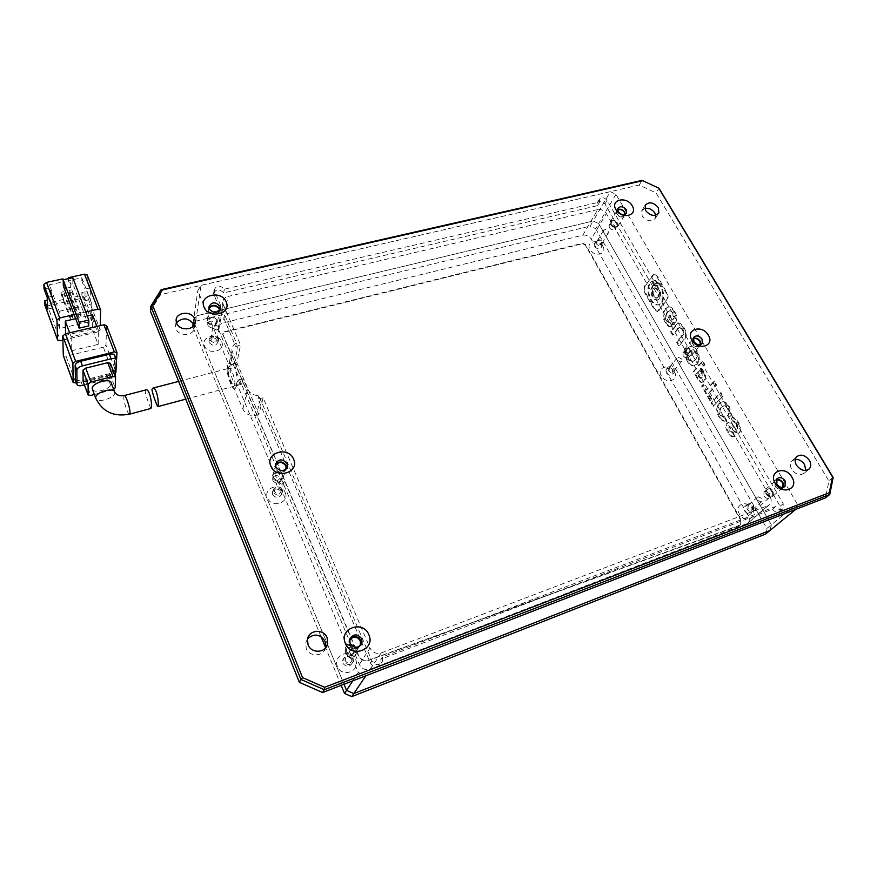 <?xml version="1.0" encoding="UTF-8"?>
<svg xmlns="http://www.w3.org/2000/svg" width="877" height="877" viewBox="0 0 877 877"><rect width="100%" height="100%" fill="white"/><g stroke="black" fill="none" stroke-linecap="round" stroke-linejoin="round"><path stroke-width="0.66" stroke-dasharray="4.38 3.29" d="M776.364 479.653L774.829 480.618L774.742 485.935C777.406 489.388 780.135 490.144 782.92 488.204L783.512 487.305M693.225 338.423L691.854 339.607L692.063 343.729C695.001 347.237 697.796 347.807 700.449 345.439L700.866 344.431M617.594 209.592L616.345 210.908L616.695 214.098C619.82 217.573 622.626 218.011 625.115 215.413L625.367 214.273M350 638.62L348.849 640.802L349.134 644.847C353.08 650 356.983 650.131 360.82 645.242M275.356 464.646L275.104 469.096C279.862 474.271 283.753 473.975 286.801 468.208L286.801 468.121M208.825 307.948L208.704 311.478C213.571 316.356 217.353 316.038 220.028 310.513L219.984 309.921M795.275 459.373L791.756 461.094C789.969 463.352 789.947 466.115 791.69 469.359C795.888 474.742 800.153 475.948 804.472 472.988L805.766 470.478M644.781 208.397L641.646 210.831L642.194 216.027C647.051 221.442 651.425 222.188 655.338 218.263L655.7 215.271M307.597 638.686L305.656 642.951L306.237 648.443C309.329 657.202 323.481 656.796 325.564 647.95M176.485 322.703L175.477 326.639L175.981 328.831C178.963 337.371 195.275 335.595 194.42 326.891L194.124 325.192M150.416 311.083L160.644 294.617L639.201 185.058L656.029 192.885L828.897 481.013L825.509 497.851M160.644 294.617L161.127 289.684M833.15 477.526L828.897 481.013M639.201 185.058L642.074 180.377L658.989 188.248L656.029 192.885M92.523 389.541C94.738 394.091 111.62 388.697 111.335 383.567L111.302 383.117M146.042 389.881L145.165 391.197C145.45 395.209 150.767 408.748 150.943 408.452M62.87 340.155L97.522 331.955L84.488 297.665L47.599 305.93L60.36 340.747M92.491 314.81L92.326 329.028L65.622 335.31L65.589 333.797M75.641 318.691L87.283 316.005M85.76 311.993L74.128 314.657M97.522 331.955L100.175 329.949L100.274 325.652M45.012 305.514L47.599 305.93M47.292 300.186L50.022 299.583L50.142 302.466L81.879 295.385L81.879 292.501L87.119 291.339L87.097 295.659L100.175 329.949M84.488 297.665L87.097 295.659M96.909 326.441L98.41 330.377L71.125 336.823L69.645 332.843M71.125 336.823L71.355 350.833L65.622 335.31M71.355 350.833L98.136 344.387L92.326 329.028M98.136 344.387L98.41 330.377M63.276 279.774L65.391 285.409L65.457 288.412L63.001 281.868L62.925 278.853M63.341 285.858L65.391 285.409M88.785 325.893L72.857 283.775L72.78 277.713M72.857 283.775L70.829 284.225L68.702 278.601M100.614 310.041L87.196 275.104L87.174 279.599L90.342 287.864L90.243 299.528L87.119 291.339M81.879 295.385L91.646 321.125L59.735 328.546L50.142 302.466M116.981 352.653L106.588 325.597L105.996 345.209L116.115 371.749M76.529 383.03L113.418 373.734L103.333 347.204L105.996 345.209M103.333 347.204L66.038 356.237L75.904 383.194M63.44 355.919L66.038 356.237M44.069 289.004L49.529 287.82L49.397 284.817L63.001 281.868M68.373 278.667L68.406 280.695L81.846 277.768L81.846 280.761L87.174 279.599M70.829 284.225L70.873 287.217L68.406 280.695M90.342 287.864L85.014 289.048L84.992 300.701L90.243 299.528M81.846 280.761L85.014 289.048M84.992 300.701L81.879 292.501M47.161 297.424L52.631 296.218L49.529 287.82M47.698 309.099L53.08 307.893L52.631 296.218M50.022 299.583L53.08 307.893M59.735 328.546L59.197 311.313L49.397 284.817M72.988 316.093L70.292 316.718L70.324 319.009L73.021 318.384L72.988 316.093L63.857 291.668L63.911 294.014L61.237 294.606L61.171 292.26L70.292 316.718M59.197 311.313L91.833 303.913L91.646 321.125M81.057 314.24L78.371 314.865L78.382 317.156L81.068 316.542L81.057 314.24L71.881 289.892L71.914 292.238L69.25 292.83L69.206 290.484L78.371 314.865M81.846 277.768L91.833 303.913M70.873 287.217L65.457 288.412M70.324 319.009L61.237 294.606M78.382 317.156L69.25 292.83M75.488 380.212L80.783 380.903L108.682 373.876C111.905 372.911 113.714 371.574 114.098 369.875L114.679 355.404M115.907 372.286L113.418 373.734M61.171 292.26L63.857 291.668M73.021 318.384L63.911 294.014M69.206 290.484L71.881 289.892M81.068 316.542L71.914 292.238M115.15 375.751L110.381 378.36L108.682 373.876M84.4 384.948L110.381 378.36M83.129 381.44L85.705 381.692L107.279 376.255L110.009 374.249L110.403 363.385L115.632 377.132M94.354 394.486L112.42 389.837L107.279 376.255M113.67 389.366L112.42 389.837M234.795 385.058C235.924 380.903 231.353 367.397 229.105 368.263L228.272 369.535C227.198 373.788 231.714 387.097 233.973 386.275L234.795 385.058M738.642 525.97L367.496 660.852C362.256 661.05 358.934 658.616 357.52 653.54L222.572 334.049L224.545 332.208L582.394 243.729L585.277 245.056L740.44 519.886L740.243 525.005L367.715 660.524C362.464 660.721 359.142 658.287 357.728 653.212L223.043 334.652L222.67 333.534L224.644 331.692L582.69 243.225L585.573 244.551L740.868 519.502L740.67 524.632L739.07 525.597M342.918 663.275C346.207 667.419 349.287 667.386 352.159 663.176L351.995 659.822C348.651 655.667 345.56 655.733 342.721 660.041L342.918 663.275M353.124 658.013L353.299 661.368C350.405 665.588 347.314 665.621 344.003 661.466L343.817 658.221C346.667 653.891 349.77 653.825 353.124 658.013M272.604 494.65C276.299 498.695 279.335 498.454 281.747 493.926L281.44 491.92C277.724 487.864 274.676 488.127 272.308 492.71L272.604 494.65M282.23 489.519L282.537 491.537C280.125 496.086 277.066 496.327 273.361 492.26L273.054 490.32C275.433 485.715 278.491 485.452 282.23 489.519M209.23 342.655C213.023 346.492 215.983 346.218 218.099 341.844L217.825 340.506C214.01 336.669 211.05 336.954 208.956 341.361L209.23 342.655M218.329 337.656L218.614 338.993C216.487 343.378 213.517 343.652 209.713 339.794L209.439 338.511C211.532 334.082 214.503 333.797 218.329 337.656M744.573 510.929C746.656 513.67 748.815 514.262 751.041 512.694L751.183 508.43C749.09 505.678 746.93 505.108 744.705 506.698L744.573 510.929M753.584 506.336L753.442 510.611C751.205 512.179 749.046 511.587 746.952 508.846L747.072 504.593C749.309 503.003 751.468 503.584 753.584 506.336M666.257 372.802C668.559 375.597 670.773 376.025 672.911 374.106L672.78 370.785C670.466 367.989 668.252 367.573 666.125 369.513L666.257 372.802M674.808 368.307L674.928 371.64C672.791 373.569 670.565 373.131 668.263 370.335L668.121 367.035C670.258 365.084 672.484 365.512 674.808 368.307M594.617 246.459C597.084 249.232 599.309 249.561 601.304 247.435L601.052 244.858C598.585 242.085 596.36 241.767 594.365 243.905L594.617 246.459M602.751 242.074L603.003 244.661C601.008 246.788 598.772 246.459 596.305 243.674L596.053 241.12C598.037 238.972 600.274 239.289 602.751 242.074M355.591 659.592C360.973 671.069 341.942 678.403 337.47 666.476C332.219 654.9 351.162 647.818 355.591 659.592M285.189 492.501C290.068 502.839 271.552 508.682 267.562 497.972C262.804 487.546 281.232 481.922 285.189 492.501M221.673 341.756C226.123 351.129 208.112 355.711 204.538 346.042C200.208 336.615 218.132 332.208 221.673 341.756M752.521 508.879C758.276 518.241 744.43 523.58 739.322 513.889C733.654 504.472 747.467 499.309 752.521 508.879M674.391 371.793C679.664 380.355 665.994 384.663 661.357 375.827C656.149 367.222 669.798 363.056 674.391 371.793M602.872 246.316C607.739 254.177 594.255 257.619 590.024 249.528C585.233 241.624 598.684 238.314 602.872 246.316M595.626 228.656L766.827 528.513L771.311 524.819L770.028 530.432L771.311 524.819L598.662 223.547L595.626 228.656L590.155 226.123L593.159 220.993L196.547 315.852L193.444 321.092L327.428 644.244L193.444 321.092L196.547 315.852L195.779 321.146L192.699 326.365M765.555 534.104L766.827 528.513M341.175 685.354L325.663 647.84M320.993 636.559L192.83 326.683M195.779 321.146L590.155 226.123M615.983 194.321L598.662 223.547L771.311 524.819L797.018 503.606L615.983 194.321L610.304 191.679L593.159 220.993L598.662 223.547L593.159 220.993L196.547 315.852L200.986 285.387L197.774 290.736L228.195 363.067L227.351 367.32C225.838 373.35 232.668 391.942 235.168 388.555L236.626 383.128L358.276 672.44L352.762 680.859M327.505 644.431L344.014 684.246L327.505 644.431M193.159 323.142L197.774 290.736M217.068 330.114L212.936 328.25L212.738 327.34L214.876 324.896L219.009 326.759L219.195 327.691L217.068 330.114M217.025 337.985L217.211 338.906C215.742 341.953 213.681 342.14 211.028 339.465L210.842 338.566C212.3 335.496 214.361 335.31 217.025 337.985M282.076 484.356L277.724 482.416L277.505 481.034L279.631 478.568L283.973 480.508L284.192 481.911L282.076 484.356M280.881 489.936L281.089 491.328C279.423 494.496 277.296 494.661 274.72 491.844L274.512 490.484C276.167 487.294 278.294 487.108 280.881 489.936M354.319 655.799C352.291 656.347 350.767 655.667 349.748 653.782L349.605 651.49L351.6 649.353C353.628 648.816 355.152 649.484 356.172 651.359L356.303 653.716L354.319 655.799M351.743 658.539L351.863 660.852C349.857 663.801 347.709 663.823 345.406 660.929L345.275 658.671C347.259 655.678 349.408 655.634 351.743 658.539M761.159 501.973L757.333 500.23L757.399 497.248L758.156 496.744L761.981 498.476L761.894 501.48L761.159 501.973M752.565 506.72L752.477 509.68C750.92 510.776 749.418 510.37 747.971 508.463L748.048 505.503C749.605 504.396 751.107 504.801 752.565 506.72M680.804 361.993L677.143 360.304L677.044 357.991L678.074 357.224L681.736 358.901L681.835 361.225L680.804 361.993M673.81 368.625L673.898 370.927C672.407 372.265 670.872 371.969 669.261 370.028L669.173 367.726C670.653 366.378 672.199 366.674 673.81 368.625M601.501 242.162L601.677 243.949C600.285 245.428 598.728 245.209 597.018 243.269L596.842 241.493C598.224 240.002 599.78 240.232 601.501 242.162M608.156 231.232L608.331 233.041C606.939 234.532 605.371 234.291 603.628 232.35L603.442 230.552C604.834 229.061 606.402 229.292 608.156 231.232M782.876 487.437L782.558 487.853C780.026 489.618 777.548 488.927 775.115 485.792L775.202 480.958L776.156 480.245M765.873 493.904C768.263 497.007 770.708 497.676 773.218 495.933L773.339 491.098C770.927 487.996 768.471 487.327 765.972 489.114L765.873 493.904M700.339 344.617L700.065 345.165C697.653 347.325 695.11 346.81 692.435 343.62L692.249 339.87L693.148 338.982M684.663 353.179C687.294 356.325 689.804 356.829 692.205 354.692L692.041 350.932C689.399 347.774 686.877 347.281 684.488 349.452L684.663 353.179M624.928 214.47L624.72 215.205C622.451 217.573 619.907 217.178 617.068 214.01L616.75 211.105L617.616 210.074M610.556 224.731C613.352 227.867 615.873 228.25 618.121 225.893L617.825 222.966C615.007 219.842 612.486 219.469 610.249 221.848L610.556 224.731M359.438 646.404C355.678 649.375 352.422 648.794 349.66 644.65L349.605 640.385M350.614 644.2C347.895 644.277 346.086 645.582 345.209 648.092L345.45 651.721C349.265 656.489 352.817 656.445 356.095 651.589L355.613 647.259M286.045 469.085C282.778 473.427 279.303 473.383 275.619 468.943L275.422 465.862M272.747 478.272C277 482.909 280.497 482.635 283.227 477.45L282.876 475.191C278.568 470.554 275.082 470.861 272.396 476.112L272.747 478.272M219.502 310.622C216.959 315.512 213.528 315.753 209.197 311.357L209.044 308.781M207.421 322.44C211.785 326.825 215.172 326.529 217.573 321.552L217.255 320.061C212.859 315.676 209.482 315.994 207.115 321.015L207.421 322.44M766.619 493.619C768.526 496.108 770.488 496.645 772.494 495.242L772.593 491.383C770.664 488.895 768.701 488.368 766.706 489.783L766.619 493.619M763.889 496.009C765.796 498.487 767.748 499.024 769.743 497.621L769.842 493.773C767.934 491.295 765.972 490.769 763.977 492.194L763.889 496.009M685.408 352.949C687.513 355.47 689.519 355.876 691.438 354.155L691.306 351.162C689.19 348.629 687.184 348.235 685.266 349.978L685.408 352.949M683.117 355.766C685.211 358.287 687.206 358.682 689.125 356.972L688.993 353.979C686.888 351.458 684.882 351.063 682.975 352.795L683.117 355.766M611.28 224.556C613.527 227.055 615.544 227.373 617.342 225.477L617.101 223.142C614.843 220.642 612.826 220.346 611.039 222.243L611.28 224.556M609.362 227.724C611.587 230.223 613.604 230.519 615.391 228.634L615.161 226.31C612.913 223.81 610.907 223.514 609.12 225.411L609.362 227.724M351.655 645.461C349.024 645.023 347.248 646.009 346.305 648.41L346.503 651.326C349.561 655.152 352.401 655.108 355.01 651.205L354.023 646.908M345.264 653.409C348.301 657.213 351.129 657.169 353.738 653.288L353.563 650.285C350.482 646.47 347.643 646.546 345.067 650.504L345.264 653.409M273.756 477.965C277.165 481.67 279.96 481.451 282.142 477.296L281.868 475.498C278.426 471.793 275.63 472.034 273.481 476.233L273.756 477.965M272.911 480.706C276.299 484.4 279.083 484.181 281.265 480.037L280.98 478.25C277.56 474.545 274.775 474.797 272.626 478.985L272.911 480.706M208.408 322.21C211.905 325.718 214.613 325.477 216.531 321.486L216.279 320.302C212.76 316.783 210.052 317.046 208.156 321.059L208.408 322.21M207.871 325.477C211.357 328.963 214.054 328.722 215.961 324.742L215.72 323.558C212.212 320.061 209.526 320.324 207.63 324.326L207.871 325.477M582.854 235.168C586.307 234.685 589.092 235.968 591.197 239.026L748.267 515.917C749.725 518.745 749.627 521.157 747.993 523.152L370.149 669.228C365.38 670.532 361.784 668.943 359.373 664.481L218.143 328.568C218.329 325.707 219.984 323.821 223.12 322.9L582.854 235.168L597.763 209.57C601.304 209.099 604.165 210.425 606.347 213.549L591.197 239.026M748.267 515.917L770.116 496.974L606.347 213.549M597.763 209.57L227.91 296.492L223.12 322.9M218.592 330.772L223.251 304.516L222.78 302.247C222.966 299.331 224.676 297.413 227.91 296.492M223.251 304.516L240.561 345.023L236.856 362.65L258.825 414.525L263.133 397.851L370.017 647.982L359.373 664.481M370.149 669.228L381.21 652.916C376.266 654.242 372.539 652.587 370.017 647.982M381.21 652.916L768.131 505.569L746.25 524.325M770.116 496.974C771.639 499.868 771.574 502.346 769.918 504.385L768.131 505.569M610.304 191.679L200.986 285.387M731.012 419.107L732.701 417.386C734.992 417.869 736.976 419.677 738.642 422.813C741.328 427.505 741.69 430.771 739.739 432.624L738.872 433.15C737.371 433.578 735.321 432.098 732.733 428.71L730.168 426.759L729.664 427.121L729.905 430.925L733.325 432.547L735.386 436.165L734.597 436.494C732.569 437.075 730.541 435.639 728.502 432.208C726.233 428.14 725.893 425.17 727.482 423.295L728.579 422.44C729.96 422.045 731.878 423.525 734.334 426.869L737.667 428.623L737.064 423.525L731.012 419.107L730.278 419.359L732.701 417.386M645.757 285.157L654.363 273.997L657.629 276.606L666.717 292.381C668.438 295.406 668.559 297.939 667.068 299.945L657.882 311.357L654.571 308.693L645.735 293.159C644.211 290.024 644.222 287.349 645.757 285.157L653.628 274.194L656.895 276.803L665.983 292.578C667.704 295.615 667.825 298.136 666.345 300.153L657.158 311.565L653.847 308.901L645.012 293.356C643.499 290.221 643.499 287.546 645.033 285.354M710.567 400.383L702.334 385.946L703.584 384.554L706.654 389.936L714.503 381.298L716.619 384.992L708.737 393.598L711.828 399.013L709.833 400.614L701.611 386.176L702.85 384.784L705.93 390.177L713.757 381.539L715.884 385.222L708.013 393.828L711.104 399.254L709.833 400.614M713.834 406.117L711.784 402.521L721.004 392.622L723.097 396.261L713.1 406.358L711.05 402.762L720.269 392.863L722.363 396.503L713.1 406.358M724.632 416.86L726.726 420.511L725.959 420.807C723.722 421.431 721.552 419.94 719.447 416.323C716.761 411.127 716.838 406.807 719.688 403.365L722.209 401.83C724.566 401.184 726.901 402.707 729.226 406.424L731.571 414.942L729.752 416.794L728.436 408.605C726.978 406.314 725.465 405.382 723.909 405.81L721.946 407.06C719.677 409.526 719.326 412.234 720.916 415.161L724.632 416.86L723.898 417.101L725.992 420.752L726.726 420.511M697.993 378.327L694.014 371.344L702.894 361.105L704.933 364.668L701.797 368.252L703.793 371.738C706.16 375.718 706.314 378.787 704.253 380.947L702.663 382.076C701.194 382.46 699.638 381.21 697.993 378.327L697.27 378.557L693.29 371.574L702.148 361.324L704.198 364.887L701.063 368.483L703.058 371.969L703.793 371.738M688.028 347.917L690.67 346.196C692.775 345.659 694.924 347.117 697.116 350.57C699.879 355.887 699.901 360.348 697.193 363.933L694.584 365.545C692.381 366.104 690.21 364.679 688.072 361.258C685.31 356.095 685.288 351.655 688.028 347.917L689.936 346.415C692.041 345.878 694.189 347.336 696.382 350.789L697.116 350.57M678.557 328.294L673.273 334.937L671.267 331.429L678.634 323.295C680.344 322.879 682.12 324.326 683.939 327.647C686.987 332.58 687.075 336.604 684.213 339.717L679.379 345.648L677.362 342.118L682.701 335.518C684.268 333.742 684.312 331.627 682.821 329.171L680.059 327.154L677.822 328.502L672.538 335.146L670.543 331.638L676.101 325.312M670.181 322.495L672.264 326.145L671.607 326.376C669.6 326.847 667.671 325.455 665.807 322.199C663.111 317.079 663.045 312.661 665.588 308.945L668.438 306.917C670.423 306.446 672.462 307.904 674.534 311.291C676.638 314.964 677.34 318.088 676.649 320.686L673.514 324.676L668.965 316.729L670.127 315.227L672.802 319.897L674.205 318.088L673.437 312.837L669.929 310.721L667.627 312.387C665.764 315.073 665.544 317.847 666.958 320.708L670.181 322.495L669.458 322.703L671.541 326.354L672.264 326.145M263.133 397.851L258.002 398.947L370.423 663.198C374.095 667.934 377.636 667.989 381.013 663.385L380.881 659.186L772.516 509.153C774.917 512.289 777.395 512.99 779.938 511.258L780.102 506.248L604.944 203.903C602.071 200.734 599.506 200.373 597.27 202.817L597.588 205.624L223.679 292.896C219.305 288.544 215.928 288.818 213.549 293.74L235.716 346.558L240.561 345.023M258.825 414.525L256.38 415.205C250.197 416.334 245.692 414.306 242.852 409.131L228.283 374.369L227.647 371.157C227.932 367.211 230.202 364.591 234.433 363.275L236.856 362.65M228.195 363.067L231.66 364.635L230.794 368.877C229.697 373.131 234.225 386.428 236.494 385.606L238.226 380.212L236.626 383.128M231.66 364.635L236.702 363.319L231.846 350.131C231.977 347.051 233.512 344.683 236.439 343.039L214.152 290.035C216.542 285.113 219.93 284.828 224.326 289.202L599.649 202.072L599.331 199.254C601.567 196.81 604.143 197.172 607.037 200.351L783.194 503.65L783.04 508.671C780.475 510.414 777.998 509.712 775.586 506.555L382.427 656.939L382.569 661.137C379.171 665.775 375.619 665.709 371.914 660.951L258.836 395.615C253.508 395.516 249.748 393.302 247.555 388.95L243.291 378.864L238.226 380.212M358.276 672.44L365.884 675.783M795.768 509.373L797.018 503.606M235.716 346.558L236.439 343.039M224.326 289.202L223.679 292.896M599.649 202.072L597.588 205.624M775.586 506.555L772.516 509.153M382.427 656.939L380.881 659.186M258.836 395.615L258.002 398.947M243.291 378.864L241.515 384.258C239.213 385.102 234.685 371.826 235.814 367.562L236.702 363.319M671.541 326.354L670.872 326.584C668.877 327.066 666.948 325.674 665.084 322.407C662.387 317.288 662.31 312.87 664.865 309.153L667.704 307.125C669.688 306.654 671.727 308.112 673.799 311.499C675.904 315.172 676.606 318.307 675.915 320.894L672.78 324.896L668.23 316.937L669.392 315.435L672.067 320.105L673.47 318.296L672.703 313.045L669.195 310.929L666.893 312.585C665.04 315.281 664.821 318.055 666.235 320.927L666.958 320.708M666.235 320.927L669.458 322.703M666.893 312.585L667.627 312.387M672.703 313.045L673.437 312.837M673.47 318.296L674.205 318.088M672.067 320.105L672.802 319.897M669.392 315.435L670.127 315.227M668.23 316.937L668.965 316.729M672.78 324.896L673.514 324.676M675.915 320.894L676.649 320.686M673.799 311.499L674.534 311.291M664.865 309.153L665.588 308.945M665.084 322.407L665.807 322.199M675.378 325.52L677.899 323.503C679.609 323.087 681.385 324.545 683.205 327.866C686.252 332.8 686.34 336.823 683.49 339.936L678.645 345.867L676.638 342.337L681.966 335.738C683.534 333.962 683.578 331.835 682.087 329.39L682.821 329.171M682.087 329.39L679.335 327.373L677.822 328.502M681.966 335.738L682.701 335.518M676.638 342.337L677.362 342.118M678.645 345.867L679.379 345.648M683.49 339.936L684.213 339.717M683.205 327.866L683.939 327.647M670.543 331.638L671.267 331.429M672.538 335.146L673.273 334.937M696.382 350.789C699.133 356.117 699.166 360.568 696.459 364.152L693.85 365.775C691.657 366.334 689.486 364.898 687.338 361.477L688.072 361.258M687.338 361.477C684.575 356.314 684.564 351.874 687.294 348.136M696.459 364.152L697.193 363.933M688.544 360.052C687.075 357.158 687.338 354.374 689.344 351.721L691.679 350.076L695.22 352.159C696.798 355.086 696.502 357.86 694.354 360.469L692.019 362.102L688.544 360.052L689.278 359.833C687.798 356.928 688.072 354.155 690.078 351.502L692.413 349.857L695.954 351.929C697.533 354.856 697.237 357.63 695.088 360.25L692.742 361.883L689.278 359.833M689.344 351.721L690.078 351.502M695.22 352.159L695.954 351.929M694.354 360.469L695.088 360.25M703.058 371.969C705.426 375.959 705.579 379.028 703.518 381.177L704.253 380.947M703.518 381.177L701.929 382.306C700.46 382.69 698.914 381.44 697.27 378.557M701.063 368.483L701.797 368.252M704.198 364.887L704.933 364.668M702.148 361.324L702.894 361.105M693.29 371.574L694.014 371.344M699.78 369.962L701.381 372.758L701.447 377.548L700.427 378.294L698.114 376.474L696.524 373.69L700.515 369.732L702.115 372.528L702.181 377.318L701.162 378.064L698.848 376.244L697.259 373.459L700.515 369.732M701.381 372.758L702.115 372.528M701.447 377.548L702.181 377.318M696.524 373.69L697.259 373.459M698.114 376.474L698.848 376.244M725.992 420.752L725.224 421.059C722.988 421.684 720.817 420.182 718.712 416.564C716.027 411.368 716.103 407.049 718.954 403.606L721.475 402.083C723.832 401.425 726.167 402.96 728.48 406.665L730.837 415.183L729.017 417.046L727.691 408.857C726.233 406.555 724.731 405.623 723.174 406.062L721.212 407.301C718.943 409.767 718.603 412.475 720.181 415.413L720.916 415.161M720.181 415.413L723.898 417.101M721.212 407.301L721.946 407.06M727.691 408.857L728.436 408.605M729.017 417.046L729.752 416.794M730.837 415.183L731.571 414.942M728.48 406.665L729.226 406.424M718.954 403.606L719.688 403.365M718.712 416.564L719.447 416.323M722.363 396.503L723.097 396.261M720.269 392.863L721.004 392.622M711.05 402.762L711.784 402.521M711.104 399.254L711.828 399.013M708.013 393.828L708.737 393.598M715.884 385.222L716.619 384.992M713.757 381.539L714.503 381.298M705.93 390.177L706.654 389.936M702.85 384.784L703.584 384.554M701.611 386.176L702.334 385.946M656.358 285.77L655.678 286.253C653.54 285.551 652.861 283.808 653.628 281.013L654.319 280.53C656.456 281.232 657.136 282.975 656.358 285.77L657.092 285.562L656.402 286.045C654.275 285.354 653.595 283.611 654.363 280.815L655.053 280.333C657.191 281.035 657.871 282.778 657.092 285.562M653.168 285.858C652.762 285.124 651.995 286.527 650.844 290.079C651.107 296.36 653.212 299.748 657.147 300.219C659.986 298.695 660.644 295.396 659.109 290.331L657.07 287.064L657.52 282.591C659.098 284.499 658.857 282.986 661.543 288.588C664.086 296.941 663.012 302.379 658.342 304.9C655.525 305.426 652.894 303.694 650.438 299.704C647.336 293.313 647.073 287.766 649.671 283.03L652.367 281.035L653.168 285.858L653.891 285.661C653.497 284.926 652.718 286.33 651.567 289.881C651.83 296.163 653.935 299.539 657.882 300.022C660.721 298.487 661.368 295.187 659.833 290.134L657.794 286.867L658.243 282.394C659.822 284.301 659.592 282.778 662.267 288.39C664.81 296.733 663.746 302.17 659.066 304.703C656.259 305.229 653.617 303.497 651.162 299.495C648.048 293.115 647.796 287.568 650.394 282.832L653.091 280.837L653.891 285.661M657.871 297.336L656.687 298.169C652.839 296.919 651.6 293.784 652.981 288.774L654.198 287.919C658.046 289.191 659.274 292.326 657.871 297.336L657.41 297.972C653.562 296.711 652.335 293.587 653.705 288.577L654.922 287.722C658.78 288.993 659.997 292.129 658.605 297.128M657.07 287.064L657.794 286.867M657.52 282.591L658.243 282.394M652.367 281.035L653.091 280.837M731.955 417.638C734.257 418.121 736.241 419.93 737.908 423.065C740.583 427.757 740.955 431.024 739.004 432.876L738.138 433.402C736.636 433.83 734.586 432.35 731.999 428.963L729.434 427.011L728.93 427.373L729.171 431.177L732.591 432.799L734.652 436.417L733.863 436.746C731.835 437.327 729.807 435.902 727.767 432.46C725.498 428.393 725.158 425.422 726.748 423.547L727.844 422.692C729.226 422.297 731.144 423.777 733.6 427.121L736.921 428.875L736.329 423.777L737.064 423.525M736.329 423.777L730.278 419.359M736.921 428.875L737.667 428.623M726.748 423.547L727.482 423.295M727.767 432.46L728.502 432.208M734.652 436.417L735.386 436.165M732.591 432.799L733.325 432.547M729.171 431.177L729.905 430.925M728.93 427.373L729.664 427.121M731.999 428.963L732.733 428.71M739.004 432.876L739.739 432.624M737.908 423.065L738.642 422.813M114.514 391.602L114.81 392.764C115.073 397.84 98.147 403.288 95.955 398.794M124.282 395.549L123.789 396.777C123.372 401.008 127.889 414.843 129.478 414.185L129.555 414.163M116.444 360.25L114.701 355.7M114.098 369.875L115.808 374.358M80.783 380.903L82.449 385.442M110.009 374.249L115.161 387.831M85.705 381.692L90.78 395.406M234.433 363.275L238.084 345.659M260.633 398.542L256.38 415.205M242.348 383.041L237.316 384.389L235.727 387.294M227.351 367.32L230.794 368.877L235.814 367.562M214.47 291.493L213.856 295.187M607.037 200.351L604.944 203.903M783.194 503.65L780.102 506.248M371.914 660.951L370.423 663.198M228.283 374.369L232.504 353.409M242.852 409.131L247.555 388.95M645.012 293.356L645.735 293.159M653.847 308.901L654.571 308.693M658.583 310.469L659.307 310.272M666.345 300.153L667.068 299.945M665.983 292.578L666.717 292.381M656.895 276.803L657.629 276.606M652.115 275.389L652.85 275.192M652.981 288.774L653.705 288.577M650.438 299.704L651.162 299.495M653.628 281.013L654.363 280.815M733.6 427.121L734.334 426.869M782.92 488.204L784.509 486.834M700.449 345.439L701.786 343.817M625.115 215.413L626.277 213.528M220.028 310.513L220.226 309.373M804.472 472.988L808.506 469.524M655.338 218.263L658.32 213.714M194.42 326.891L194.891 323.646M774.829 480.618L776.934 478.754M691.854 339.607L693.619 337.415M616.345 210.908L617.836 208.452M348.849 640.802L349.813 639.169M274.709 466.707L275.356 464.558M208.353 309.888L208.759 307.345M791.756 461.094L796.513 456.851M641.646 210.831L645.088 205.404M305.656 642.951L307.465 639.289M175.477 326.639L176.156 321.004M178.623 381.407L229.105 368.263M185.749 399.156L233.973 386.275M353.299 661.368L352.159 663.176M282.537 491.537L281.747 493.926M218.614 338.993L218.099 341.844M753.442 510.611L751.041 512.694M674.928 371.64L672.911 374.106M603.003 244.661L601.304 247.435M343.817 658.221L342.721 660.041M273.054 490.32L272.308 492.71M209.439 338.511L208.956 341.361M747.072 504.593L744.705 506.698M668.121 367.035L666.125 369.513M596.053 241.12L594.365 243.905M219.195 327.691L217.211 338.906M284.192 481.911L281.089 491.328M356.303 653.716L351.863 660.852M761.894 501.48L752.477 509.68M681.835 361.225L673.898 370.927M608.331 233.041L601.677 243.949M773.218 495.933L782.558 487.853M692.205 354.692L700.065 345.165M618.121 225.893L624.72 215.205M356.095 651.589L359.219 646.524M283.227 477.45L285.891 469.239M217.573 321.552L219.469 310.655M769.743 497.621L772.494 495.242M689.125 356.972L691.438 354.155M615.391 228.634L617.342 225.477M353.738 653.288L355.01 651.205M281.265 480.037L282.142 477.296M215.961 324.742L216.531 321.486M222.78 302.247L218.143 328.568M769.918 504.385L747.993 523.152M212.738 327.34L210.842 338.566M277.505 481.034L274.512 490.484M349.605 651.49L345.275 658.671M757.399 497.248L748.048 505.503M677.044 357.991L669.173 367.726M603.442 230.552L596.842 241.493M236.878 385.376L235.168 388.555M213.549 293.74L214.152 290.035M597.27 202.817L599.331 199.254M779.938 511.258L783.04 508.671M381.013 663.385L382.569 661.137M227.647 371.157L231.846 350.131M241.515 384.258L236.494 385.606M765.972 489.114L775.202 480.958M684.488 349.452L692.249 339.87M610.249 221.848L616.75 211.105M345.209 648.092L349.408 640.966M272.396 476.112L275.257 466.761M207.115 321.015L208.89 309.91M763.977 492.194L766.706 489.783M682.975 352.795L685.266 349.978M609.12 225.411L611.039 222.243M345.067 650.504L346.305 648.41M272.626 478.985L273.481 476.233M207.63 324.326L208.156 321.059M669.041 322.857L669.765 322.648M669.195 310.929L669.929 310.721M667.704 307.125L668.438 306.917M670.872 326.584L671.607 326.376M679.335 327.373L680.059 327.154M677.899 323.503L678.634 323.295M693.85 365.775L694.584 365.545M689.936 346.415L690.67 346.196M692.413 349.857L691.679 350.076M692.742 361.883L692.019 362.102M701.929 382.306L702.663 382.076M701.162 378.064L700.427 378.294M723.426 417.288L724.161 417.035M723.174 406.062L723.909 405.81M721.475 402.083L722.209 401.83M725.224 421.059L725.959 420.807M657.158 311.565L657.882 311.357M653.628 274.194L654.363 273.997M654.922 287.722L654.198 287.919M657.41 297.972L656.687 298.169M657.882 300.022L657.147 300.219M659.066 304.703L658.342 304.9M655.053 280.333L654.319 280.53M656.402 286.045L655.678 286.253M736.45 429.171L737.184 428.919M727.844 422.692L728.579 422.44M733.863 436.746L734.597 436.494M732.47 432.843L733.205 432.591M729.434 427.011L730.168 426.759M738.138 433.402L738.872 433.15"/><path stroke-width="1.32" d="M785.156 480.98L785.058 486.362C782.262 488.303 779.532 487.535 776.858 484.082L776.934 478.754C779.719 476.77 782.459 477.516 785.156 480.98M783.512 487.305L783.029 482.843C781.21 480.19 778.984 479.138 776.364 479.653M702.049 339.092L702.247 343.258C699.583 345.637 696.787 345.067 693.839 341.548L693.619 337.415C696.272 335.014 699.079 335.573 702.049 339.092M700.866 344.431L700.252 341.274C698.289 338.566 695.943 337.612 693.225 338.423M626.277 209.735L626.616 212.968C624.128 215.578 621.322 215.139 618.186 211.653L617.836 208.452C620.313 205.821 623.119 206.248 626.277 209.735M625.367 214.273L624.775 212.179C622.736 209.493 620.346 208.627 617.594 209.592M361.762 638.873L362.015 643.093C358.353 648.52 354.374 648.563 350.098 643.225L349.813 639.169C353.409 633.611 357.399 633.501 361.762 638.873M360.82 645.242L360.765 640.506C357.717 635.946 354.122 635.321 350 638.62M287.097 463.56L287.492 466.082C284.444 471.848 280.53 472.144 275.762 466.959L275.356 464.558C278.36 458.704 282.273 458.375 287.097 463.56M286.801 468.121L286.406 465.698C282.953 461.159 279.27 460.809 275.356 464.646M220.116 306.314L220.467 307.98C217.792 313.506 213.999 313.823 209.11 308.934L208.759 307.345C211.412 301.765 215.194 301.414 220.116 306.314M219.984 309.921L219.678 308.857C216.191 304.549 212.574 304.242 208.825 307.948M809.416 460.403C811.225 463.725 811.192 466.531 809.328 468.822C804.987 471.793 800.701 470.576 796.459 465.161C794.705 461.894 794.715 459.12 796.513 456.851C800.833 453.793 805.141 454.977 809.416 460.403M805.766 470.478L804.593 464.602C802.148 460.973 799.046 459.23 795.275 459.373M658.32 207.575L658.868 212.881C654.933 216.816 650.537 216.06 645.647 210.612L645.088 205.404C648.991 201.403 653.398 202.127 658.32 207.575M655.7 215.271L654.812 212.979C652.181 209.318 648.837 207.794 644.781 208.397M327.154 637.787L327.68 643.784C326.069 653.08 311.269 653.891 308.057 644.803L307.465 639.289C308.737 629.664 323.843 628.568 327.154 637.787M325.564 647.95L325.181 641.449C320.215 634.038 314.35 633.117 307.597 638.686M194.694 318.877L195.231 321.278C196.097 330.026 179.664 331.791 176.672 323.207L176.156 321.004C175.115 312.113 191.646 310.283 194.694 318.877M194.124 325.192L193.883 324.501C188.588 317.682 182.789 317.079 176.485 322.703M791.92 477.154C799.451 489.026 781.977 495.669 775.268 483.359C767.857 471.377 785.299 465.018 791.92 477.154M708.342 335.178C715.226 345.998 697.949 351.282 691.887 340.101C685.123 329.193 702.345 324.161 708.342 335.178M632.164 205.766C638.478 215.665 621.442 219.798 615.928 209.603C609.723 199.638 626.715 195.714 632.164 205.766M368.822 634.696C375.893 649.462 351.26 658.835 345.385 643.422C338.533 628.48 363.034 619.546 368.822 634.696M293.609 459.23C299.978 472.473 276.036 479.785 270.84 466.049C264.679 452.675 288.467 445.713 293.609 459.23M226.156 301.885C231.923 313.813 208.682 319.447 204.056 307.125C198.476 295.089 221.574 289.75 226.156 301.885M299.364 682.339L150.416 311.083L150.833 306.205L300.888 679.445L299.364 682.339L322.615 692.534L825.509 497.851L829.774 494.442L833.15 477.526L658.989 188.248L642.074 180.377L161.127 289.684L150.833 306.205L152.686 305.514L302.554 677.603L300.888 679.445L324.304 689.717L322.615 692.534M302.554 677.603L324.611 687.283L324.304 689.717L829.774 494.442L829.313 492.721L832.492 476.803L833.15 477.526M161.127 289.684L162.377 289.947L152.686 305.514M324.611 687.283L829.313 492.721M832.492 476.803L658.704 188.095M642.753 180.684L162.377 289.947M114.514 391.602L111.302 383.117C110.908 377.516 91.811 382.81 92.228 388.434L92.523 389.541M129.555 414.163L150.943 408.452L151.304 407.334C152.17 403.124 149.539 388.675 146.042 389.881L124.282 395.549C125.86 394.847 130.443 408.901 129.971 413.023L129.478 414.185C113.648 417.09 102.39 411.719 95.692 398.081L95.67 397.709C95.275 392.14 114.427 386.779 114.788 392.315C116.74 395.253 119.908 396.327 124.282 395.549M47.292 300.186L44.65 300.778L47.698 309.099L47.161 297.424L44.069 289.004L43.85 284.499L56.928 320.072L57.63 340.101L60.36 340.747L62.87 340.155M65.589 333.797L65.293 321.081L75.641 318.691M87.283 316.005L92.491 314.81L96.909 326.441M74.128 314.657L79.182 328.141L79.149 322.308L63.188 279.785L63.341 285.858L74.128 314.657L59.658 317.967L46.525 282.394L62.925 278.853L63.276 279.774M56.928 320.072L59.658 317.967M100.274 325.652L100.603 309.888L97.95 309.197L85.76 311.993M44.65 300.778L45.012 305.514M69.645 332.843L65.293 321.081M79.182 328.141L88.785 325.893L88.818 320.072L72.78 277.713L63.188 279.785M68.702 278.601L68.351 277.68L84.521 274.183L97.95 309.197M65.501 333.808L103.924 324.797L114.328 351.918L75.674 361.379L65.501 333.808L62.76 335.913L72.89 363.462L73.175 382.547L63.44 355.919M106.588 325.597L103.924 324.797M63.297 355.536L62.76 335.913M46.525 282.394L43.85 284.499M79.149 322.308L88.818 320.072M87.196 275.104L84.521 274.183M68.351 277.68L68.373 278.667M73.175 382.547L76.529 383.03M115.907 372.286L116.97 352.499L114.328 351.918M72.89 363.462L75.674 361.379M116.257 359.526L114.679 355.404C114.174 354.023 112.399 353.628 109.373 354.242L80.706 361.269C77.329 362.267 75.477 363.659 75.159 365.424L75.488 380.212M109.373 354.242L111.116 358.814C114.153 358.2 115.917 358.583 116.422 359.954L115.15 375.751M75.159 365.424L76.869 370.05L77.012 384.356C77.527 385.727 79.347 386.088 82.449 385.442L84.4 384.948M76.869 370.05C77.187 368.285 79.04 366.904 82.416 365.895L80.706 361.269M111.116 358.814L82.416 365.895M110.403 363.385L107.728 362.683L85.749 368.132L82.975 370.193L83.129 381.44M113.67 389.366L115.161 387.831L115.632 377L112.969 376.463L90.923 382.043L85.749 368.132M82.975 370.193L88.128 384.104L88.073 394.902L90.78 395.406L94.354 394.486M88.128 384.104L90.923 382.043M151.984 389.421L152.872 388.105C156.391 386.9 158.967 401.304 158.068 405.536L157.685 406.654C157.465 406.961 152.225 393.455 151.984 389.421M765.555 534.104L351.754 696.623L353.837 693.554L770.028 530.432L765.555 534.104M352.762 680.859L346.547 690.352L353.837 693.554L346.547 690.352L344.014 684.246L346.547 690.352L344.518 693.444L351.754 696.623M344.518 693.444L341.175 685.354M325.663 647.84L320.993 636.559M192.83 326.683L193.159 323.142M776.156 480.245C778.633 479.456 780.804 480.366 782.657 482.986L782.876 487.437M693.148 338.982C695.669 337.952 697.917 338.752 699.879 341.383L700.339 344.617M617.616 210.074C620.138 208.956 622.396 209.691 624.402 212.267L624.928 214.47M349.605 640.385C353.091 635.913 356.632 636.022 360.239 640.703L360.458 644.518L359.438 646.404M275.422 465.862C278.634 461.39 282.131 461.39 285.891 465.851L286.045 469.085M209.044 308.781C212.179 304.768 215.556 304.834 219.184 308.967L219.502 310.622M353.837 693.554L770.028 530.432L795.768 509.373L365.884 675.783L353.837 693.554M355.613 647.259L350.614 644.2M354.023 646.908L351.655 645.461M95.955 398.794L92.249 388.818M57.619 340.002L44.859 305.108M76.99 384.159L75.323 379.598M88.062 394.793L82.986 381.046M107.728 362.683L112.969 376.463M784.509 486.834L785.058 486.362M701.786 343.817L702.247 343.258M626.277 213.528L626.616 212.968M361.006 644.716L362.015 643.093M286.856 468.044L287.492 466.082M220.226 309.373L220.467 307.98M808.506 469.524L809.328 468.822M658.32 213.714L658.868 212.881M325.707 647.412L327.68 643.784M194.891 323.646L195.231 321.278M44.87 305.207L57.63 340.101M87.174 274.94L100.515 309.658M116.893 352.291L106.577 325.444M73.186 382.635L63.308 355.623M77.012 384.356L75.334 379.796M115.545 376.792L110.392 363.253M88.073 394.902L82.997 381.155M152.872 388.105L178.623 381.407M157.739 406.643L185.749 399.156M359.219 646.524L360.458 644.518M285.891 469.239L286.253 468.132"/></g></svg>
